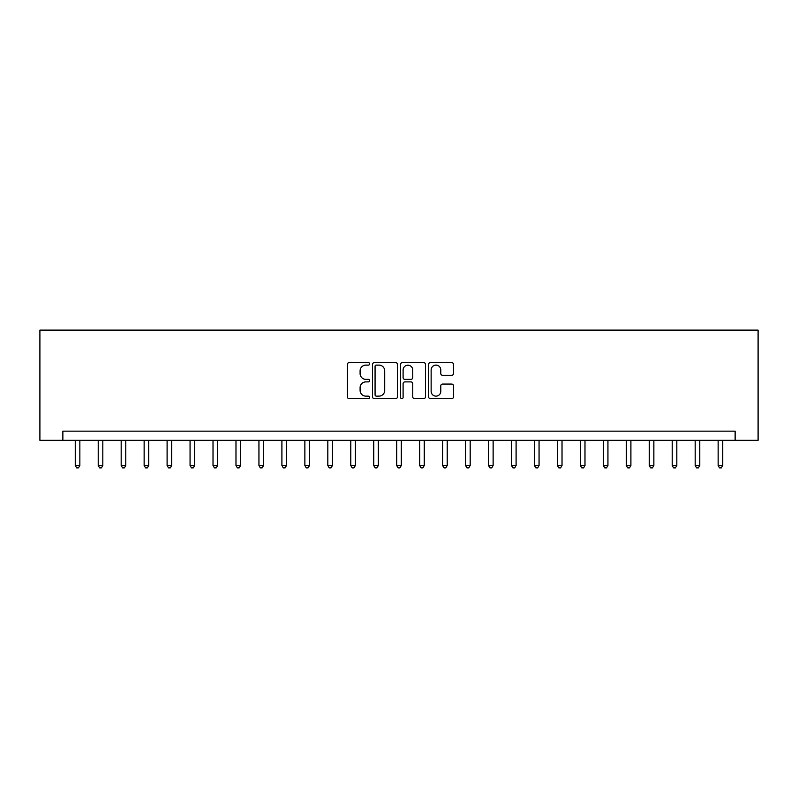 <?xml version="1.0" encoding="UTF-8"?>
<svg xmlns="http://www.w3.org/2000/svg" width="798" height="798" viewBox="0 0 798 798"><rect width="100%" height="100%" fill="white"/><g stroke="black" fill="none" stroke-linecap="round" stroke-linejoin="round"><path stroke-width="1.2" d="M369.614 363.868A1.267 1.267 0 0 0 368.347 362.601L349.195 362.601A1.805 1.805 0 0 0 347.389 364.407L347.389 396.855A1.805 1.805 0 0 0 349.195 398.661L368.347 398.661A1.267 1.267 0 0 0 369.614 397.404A1.267 1.267 0 0 0 368.347 396.137L365.873 396.137A5.766 5.766 0 0 1 360.098 390.372L360.098 387.658A5.766 5.766 0 0 1 365.873 381.893L368.347 381.893A1.267 1.267 0 0 0 369.614 380.636A1.267 1.267 0 0 0 368.347 379.369L365.873 379.369A5.766 5.766 0 0 1 360.098 373.604L360.098 370.9A5.766 5.766 0 0 1 365.873 365.125L368.347 365.125A1.267 1.267 0 0 0 369.614 363.868M451.688 375.309A1.805 1.805 0 0 0 453.493 373.514L453.493 364.407A1.805 1.805 0 0 0 451.688 362.601L430.421 362.601A1.805 1.805 0 0 0 428.616 364.407L428.616 396.855A1.805 1.805 0 0 0 430.421 398.661L451.688 398.661A1.805 1.805 0 0 0 453.493 396.855L453.493 385.863A1.805 1.805 0 0 0 451.688 384.057L442.591 384.057A1.805 1.805 0 0 0 440.785 385.863L440.785 391.319A4.828 4.828 0 0 1 435.957 396.137A4.828 4.828 0 0 1 431.139 391.319L431.139 369.953A4.828 4.828 0 0 1 435.957 365.125A4.828 4.828 0 0 1 440.785 369.953L440.785 373.514A1.805 1.805 0 0 0 442.591 375.309L451.688 375.309M735.138 440.326L758.1 440.326L758.1 330.123L39.9 330.123L39.9 440.326L735.138 440.326L735.138 431.149L62.862 431.149L62.862 440.326M397.424 364.407A1.805 1.805 0 0 0 395.618 362.601L374.342 362.601A1.805 1.805 0 0 0 372.546 364.407L372.546 396.855A1.805 1.805 0 0 0 374.342 398.661L395.618 398.661A1.805 1.805 0 0 0 397.424 396.855L397.424 364.407M402.382 362.601L423.658 362.601A1.805 1.805 0 0 1 425.454 364.407L425.454 396.855A1.805 1.805 0 0 1 423.658 398.661L414.551 398.661A1.805 1.805 0 0 1 412.746 396.855L412.746 383.698A1.805 1.805 0 0 0 410.94 381.893L404.905 381.893A1.805 1.805 0 0 0 403.1 383.698L403.1 397.404A1.267 1.267 0 0 1 401.843 398.661A1.267 1.267 0 0 1 400.576 397.404L400.576 364.407A1.805 1.805 0 0 1 402.382 362.601M376.327 365.125A1.267 1.267 0 0 0 375.07 366.392L375.07 394.87A1.267 1.267 0 0 0 376.327 396.137L378.94 396.137A5.766 5.766 0 0 0 384.716 390.372L384.716 370.9A5.766 5.766 0 0 0 378.94 365.125L376.327 365.125M412.746 370.043A4.828 4.828 0 0 0 407.928 365.215A4.828 4.828 0 0 0 403.1 370.043L403.1 377.564A1.805 1.805 0 0 0 404.905 379.369L410.94 379.369A1.805 1.805 0 0 0 412.746 377.564L412.746 370.043M75.261 440.326L75.261 465.493L79.85 465.493L79.85 440.326M79.85 465.493L78.473 467.877L76.638 467.877L75.261 465.493M98.224 440.326L98.224 465.493L102.812 465.493L102.812 440.326M102.812 465.493L101.436 467.877L99.6 467.877L98.224 465.493M121.176 440.326L121.176 465.493L125.775 465.493L125.775 440.326M125.775 465.493L124.398 467.877L122.553 467.877L121.176 465.493M144.139 440.326L144.139 465.493L148.727 465.493L148.727 440.326M148.727 465.493L147.351 467.877L145.515 467.877L144.139 465.493M167.101 440.326L167.101 465.493L171.69 465.493L171.69 440.326M171.69 465.493L170.313 467.877L168.478 467.877L167.101 465.493M190.064 440.326L190.064 465.493L194.652 465.493L194.652 440.326M194.652 465.493L193.276 467.877L191.44 467.877L190.064 465.493M213.016 440.326L213.016 465.493L217.615 465.493L217.615 440.326M217.615 465.493L216.238 467.877L214.403 467.877L213.016 465.493M235.979 440.326L235.979 465.493L240.577 465.493L240.577 440.326M240.577 465.493L239.201 467.877L237.355 467.877L235.979 465.493M258.941 440.326L258.941 465.493L263.53 465.493L263.53 440.326M263.53 465.493L262.153 467.877L260.318 467.877L258.941 465.493M281.903 440.326L281.903 465.493L286.492 465.493L286.492 440.326M286.492 465.493L285.115 467.877L283.28 467.877L281.903 465.493M304.866 440.326L304.866 465.493L309.454 465.493L309.454 440.326M309.454 465.493L308.078 467.877L306.242 467.877L304.866 465.493M327.818 440.326L327.818 465.493L332.417 465.493L332.417 440.326M332.417 465.493L331.04 467.877L329.205 467.877L327.818 465.493M350.781 440.326L350.781 465.493L355.379 465.493L355.379 440.326M355.379 465.493L353.993 467.877L352.157 467.877L350.781 465.493M373.743 440.326L373.743 465.493L378.332 465.493L378.332 440.326M378.332 465.493L376.955 467.877L375.12 467.877L373.743 465.493M396.706 440.326L396.706 465.493L401.294 465.493L401.294 440.326M401.294 465.493L399.918 467.877L398.082 467.877L396.706 465.493M419.668 440.326L419.668 465.493L424.257 465.493L424.257 440.326M424.257 465.493L422.88 467.877L421.045 467.877L419.668 465.493M442.621 440.326L442.621 465.493L447.219 465.493L447.219 440.326M447.219 465.493L445.843 467.877L444.007 467.877L442.621 465.493M465.583 440.326L465.583 465.493L470.182 465.493L470.182 440.326M470.182 465.493L468.795 467.877L466.96 467.877L465.583 465.493M488.546 440.326L488.546 465.493L493.134 465.493L493.134 440.326M493.134 465.493L491.758 467.877L489.922 467.877L488.546 465.493M511.508 440.326L511.508 465.493L516.097 465.493L516.097 440.326M516.097 465.493L514.72 467.877L512.885 467.877L511.508 465.493M534.47 440.326L534.47 465.493L539.059 465.493L539.059 440.326M539.059 465.493L537.682 467.877L535.847 467.877L534.47 465.493M557.423 440.326L557.423 465.493L562.021 465.493L562.021 440.326M562.021 465.493L560.645 467.877L558.8 467.877L557.423 465.493M580.385 440.326L580.385 465.493L584.984 465.493L584.984 440.326M584.984 465.493L583.597 467.877L581.762 467.877L580.385 465.493M603.348 440.326L603.348 465.493L607.936 465.493L607.936 440.326M607.936 465.493L606.56 467.877L604.724 467.877L603.348 465.493M626.31 440.326L626.31 465.493L630.899 465.493L630.899 440.326M630.899 465.493L629.522 467.877L627.687 467.877L626.31 465.493M649.273 440.326L649.273 465.493L653.861 465.493L653.861 440.326M653.861 465.493L652.485 467.877L650.649 467.877L649.273 465.493M672.225 440.326L672.225 465.493L676.824 465.493L676.824 440.326M676.824 465.493L675.447 467.877L673.602 467.877L672.225 465.493M695.188 440.326L695.188 465.493L699.776 465.493L699.776 440.326M699.776 465.493L698.4 467.877L696.564 467.877L695.188 465.493M718.15 440.326L718.15 465.493L722.739 465.493L722.739 440.326M722.739 465.493L721.362 467.877L719.527 467.877L718.15 465.493"/></g></svg>
